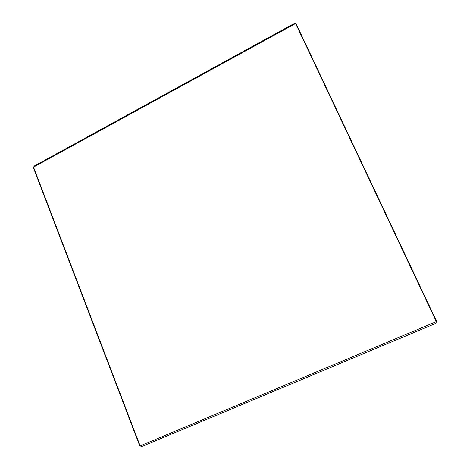 <?xml version="1.0" encoding="UTF-8"?>
<svg xmlns="http://www.w3.org/2000/svg" width="470" height="470" viewBox="0 0 470 470"><rect width="100%" height="100%" fill="white"/><g stroke="black" fill="none" stroke-linecap="round" stroke-linejoin="round"><path stroke-width="0.7" d="M139.796 446.012L33.352 167.573L33.529 167.114L140.136 445.918L436.342 321.645L295.612 23.5L33.529 167.114L34.51 165.887L294.185 23.524L295.612 23.5L296.1 23.782L436.648 321.451L435.625 323.43L141.917 446.5L139.796 446.012L141.917 446.5M436.648 321.451L435.625 323.43"/></g></svg>
